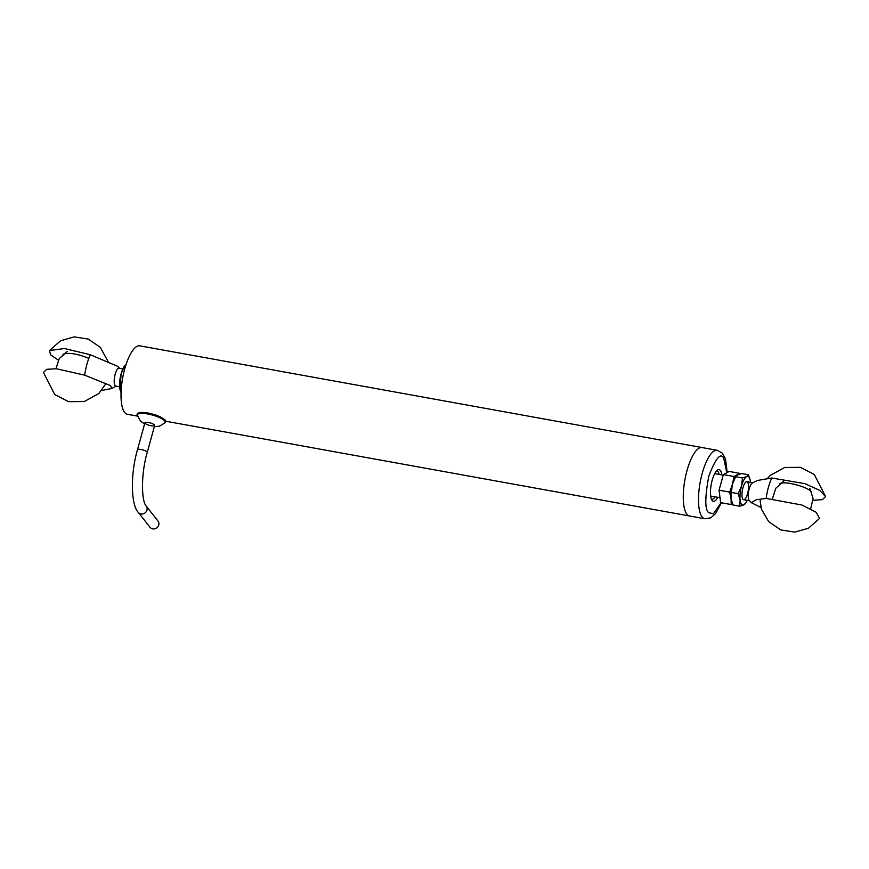 <?xml version="1.0" encoding="UTF-8"?>
<svg xmlns="http://www.w3.org/2000/svg" width="869" height="869" viewBox="0 0 869 869"><rect width="100%" height="100%" fill="white"/><g stroke="black" fill="none" stroke-linecap="round" stroke-linejoin="round"><path stroke-width="1.3" d="M154.497 424.995A5.051 1.303 15.4 0 1 154.66 425.484A5.051 1.303 15.4 0 1 151.065 425.767A5.051 1.303 15.4 0 1 144.906 422.79A5.051 1.303 15.4 0 1 149.305 422.682A5.051 1.303 15.4 0 1 154.497 424.995M148.197 412.981L160.2 416.794L164.741 420.987M58.321 360.135L50.598 354.802L49.468 350.555L64.415 348.534L90.343 354.737L117.749 366.37L119.455 368.228M88.834 358.343C76.95 353.65 68.347 352.293 63.013 354.291M90.343 354.737A26.928 8.603 100.3 0 0 84.717 375.158L110.635 385.673L111.656 388.508L101.651 390.485M119.618 386.814L115.859 386.129A9.135 2.911 -79.7 0 1 115.164 374.213A9.135 2.911 -79.7 0 1 119.107 368.163L122.866 368.847M106.061 383.425L98.827 393.527L84.282 401.543L68.651 401.674L54.725 394.569L43.45 372.421L46.709 369.314L56.398 368.749L84.717 375.158M686.912 514.187A34.782 11.112 -79.7 0 1 685.858 475.137A34.782 11.112 -79.7 0 1 702.033 447.546A34.782 11.112 100.3 0 0 685.858 475.137A34.782 11.112 100.3 0 0 686.912 514.187A34.782 11.112 100.3 0 0 689.649 516.012A34.782 11.112 -79.7 0 1 686.912 514.187M721.444 502.782L715.535 513.698L710.69 517.837L704.868 518.76A34.782 11.112 -79.7 0 1 702.13 516.946A34.782 11.112 -79.7 0 1 701.077 477.885A34.782 11.112 -79.7 0 1 717.251 450.305L139.779 345.829A34.782 11.112 100.3 0 0 123.604 373.409A34.782 11.112 100.3 0 0 124.658 412.471A34.782 11.112 100.3 0 0 127.395 414.296L137.595 416.142M121.454 393.809L120.085 389.855A14.61 4.671 -79.7 0 1 120.031 389.66A14.61 4.671 -79.7 0 1 119.726 387.911A14.61 4.671 -79.7 0 1 121.117 373.779A14.61 4.671 -79.7 0 1 124.256 366.316L126.222 364.339M120.031 389.66L121.117 373.779L124.495 366.142L125.484 366.316M120.172 381.849L121.997 382.186M747.601 482.208A9.135 2.911 -79.7 0 1 747.297 494.602A9.135 2.911 -79.7 0 1 742.452 498.35A9.135 2.911 -79.7 0 1 742.387 490.203A9.135 2.911 -79.7 0 1 745.298 482.599A9.135 2.911 -79.7 0 1 747.601 482.208M750.468 482.382A14.61 4.671 100.3 0 0 750.36 481.285A14.61 4.671 100.3 0 0 750.045 479.536A14.61 4.671 100.3 0 0 746.645 476.581A14.61 4.671 100.3 0 0 741.539 486.021A14.61 4.671 100.3 0 0 740.149 500.153A14.61 4.671 100.3 0 0 743.864 504.856A14.61 4.671 100.3 0 0 745.83 502.879A14.61 4.671 100.3 0 0 747.21 500.348M750.045 479.536L748.372 474.789L746.645 476.581L742.495 477.939L741.539 486.021L738.161 493.657L740.149 500.153L739.715 506.214L743.864 504.856L745.591 503.053M742.495 477.939L735.728 476.723L737.455 474.919L741.605 473.562L748.372 474.789M739.715 506.214L732.947 504.987L730.959 498.491A14.61 4.671 100.3 0 0 731.274 500.24A14.61 4.671 100.3 0 0 731.318 500.435L731.274 500.24M731.405 492.43L730.959 498.491A14.61 4.671 100.3 0 1 732.35 484.359L731.405 492.43L738.161 493.657M735.728 476.723L732.35 484.359A14.61 4.671 100.3 0 1 735.489 476.896L735.728 476.723M716.284 471.226A14.219 4.541 -79.7 0 1 717.055 471.172A14.219 4.541 -79.7 0 1 718.174 471.91A14.219 4.541 -79.7 0 1 719.228 474.441M715.165 496.851A14.219 4.541 -79.7 0 1 711.993 499.154A14.219 4.541 -79.7 0 1 711.287 498.817M721.846 474.908A16.076 5.138 100.3 0 0 720.379 470.498A16.076 5.138 100.3 0 0 717.24 470.27A16.076 5.138 100.3 0 0 711.2 484.554A16.076 5.138 100.3 0 0 711.852 500.055A16.076 5.138 100.3 0 0 717.794 497.318M150.065 527.298A5.051 4.606 -38.3 0 0 156.887 527.776A5.051 4.606 -38.3 0 0 157.995 521.031L146.209 506.106A5.051 4.606 -38.3 0 1 140.941 513.948A5.051 4.606 -38.3 0 1 138.28 512.373L150.065 527.298M759.93 499.164L761.418 509.115L768.728 521.704L780.753 529.905L794.787 532.132L808.452 528.222L819.532 518.445L816.284 512.319L801.87 504.998L766.154 498.437L756.378 499.686L751.25 502.63L760.972 507.529M766.154 498.437A26.928 8.603 -79.7 0 1 771.781 478.015L757.344 480.492L752.424 483.001A9.135 2.911 100.3 0 0 750.349 485.706A9.135 2.911 100.3 0 0 749.176 500.359A9.135 2.911 100.3 0 0 749.263 500.457L751.25 502.63M813.047 500.283L822.411 499.653L825.55 496.579L819.63 490.333L804.857 483.642L771.781 478.015M811.505 491.984C808.116 486.705 782.611 480.264 779.612 483.924M732.534 504.053L731.209 504.552L720.607 502.63L719.076 490.17L723.366 474.583L729.2 471.443L739.791 473.366L733.968 476.494L723.366 474.583M731.209 504.552L731.111 499.534M731.003 498.415L729.667 492.093L719.076 490.17M729.667 492.093L731.991 485.728M732.708 483.11L733.968 476.494M154.345 426.625L159.418 426.234L164.991 422.834A14.425 3.715 -164.6 0 0 152.292 415.013A14.425 3.715 -164.6 0 0 137.389 415.23L140.43 420.998L144.591 423.942M721.053 502.706L713.46 513.753L708.756 512.699C704.813 509.799 704.835 497.589 708.822 476.071C715.687 458.202 720.662 452.26 723.747 458.245L726.81 472.725M146.209 506.106C141.332 500.946 140.908 473.627 147.23 452.445A5.051 1.303 -164.6 0 0 141.071 449.479A5.051 1.303 -164.6 0 0 137.476 449.762C130.144 474.615 131.089 505.378 138.28 512.373M164.991 422.834C164.426 420.683 169.694 421.454 156.855 415.328C139.007 409.712 135.922 413.774 137.389 415.23M810.679 508.865L813.047 498.48L809.832 488.335M772.552 498.361L775.832 488.226L783.784 481.165M116.196 386.194L111.656 388.508M108.028 361.471L100.272 347.296L88.247 339.095L74.213 336.868L60.548 340.778L49.468 350.555M704.868 518.76L165.436 421.172M745.83 502.879L745.276 503.672M723.204 475.158L714.72 473.627M719.999 497.72L710.657 496.036M67.195 351.521L59.244 358.593L55.964 368.717M717.251 450.305L722.335 453.162L725.485 458.832L727.179 472.53M147.23 452.445L154.66 425.484M137.476 449.762L144.906 422.79M825.55 496.579L814.275 474.431L800.349 467.326L784.718 467.457L770.173 475.473L767.349 478.515M752.804 482.806L746.884 481.73M749.545 500.772L743.636 499.708"/></g></svg>
